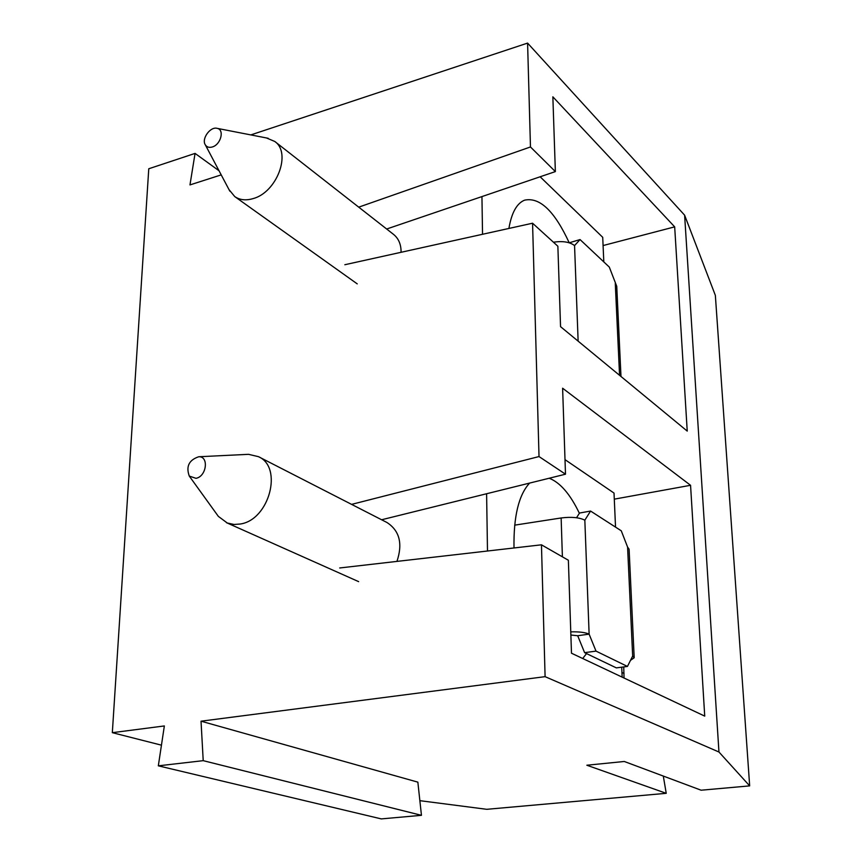 <?xml version="1.0" encoding="UTF-8"?>
<svg xmlns="http://www.w3.org/2000/svg" width="862" height="862" viewBox="0 0 862 862"><rect width="100%" height="100%" fill="white"/><g stroke="black" fill="none" stroke-linecap="round" stroke-linejoin="round"><path stroke-width="1.29" d="M201.029 721.192L203.216 760.661L421.453 815.323L417.854 782.146L201.029 721.192L545.096 676.659L718.951 752.009L749.671 785.885L701.118 790.206L624.282 761.48L586.85 765.23L666.229 793.32L486.75 809.31L419.859 800.669M161.453 745.167L112.329 732.678L164.351 725.944L158.328 765.833L203.216 760.661M666.229 793.32L663.309 776.069M718.951 752.009L684.611 215.166L715.352 295.364L749.671 785.885M603.088 245.551L674.677 226.857L687.229 431.097L560.548 326.655L557.865 246.241L532.565 223.215L344.832 264.731M674.677 226.857L552.854 96.813L555.365 171.592L530.464 146.96L527.587 43.1L684.611 215.166M614.294 499.152L690.559 485.295L562.617 388.223L565.494 474.197L539.019 456.558L532.565 223.215M690.559 485.295L704.728 716.117L571.484 653.213L568.37 560.246L541.455 544.816L339.693 567.972M545.096 676.659L541.455 544.816M112.329 732.678L148.77 168.758L195.06 153.404L189.974 184.91L221.211 174.878M351.588 504.378L539.019 456.558M358.732 207.149L530.464 146.96M250.81 134.914L527.587 43.1M555.365 171.592L386.661 229.012M565.494 474.197L381.607 519.764M219.034 170.762L195.06 153.404M421.453 815.323L381.295 818.9L158.328 765.833M565.009 459.64L614.024 493.075L615.533 527.113M621.717 667.188L622.159 677.133M514 547.973C513.504 516.521 518.708 494.896 529.613 483.086M549.213 478.238C560.246 482.591 570.299 494.282 579.372 513.299M586.526 653.579L582.723 658.514M487.493 551.012L486.599 493.743M396.94 561.41C402.899 543.674 399.569 530.712 386.963 522.501L258.471 456.677C283.264 467.172 269.278 519.98 240.261 524.021L234.055 524.473L227.299 523.018L218.355 516.381L216.89 514.355M246.058 454.446L248.547 454.328L258.471 456.677M195.965 478.313L189.284 476.083C185.826 466.471 188.983 460.028 198.734 456.752C209.154 456.181 206.589 476.567 195.965 478.313M624.034 678.017L623.743 666.919M627.579 547.058L632.665 656.036L634.195 657.76L629.098 549.18L627.579 547.058L621.276 530.809L590.578 511.058L584.835 520.174C579.361 517.437 571.463 516.694 561.14 517.965L514.679 525.152M634.195 657.76L630.499 660.357M632.665 656.036L627.439 666.445L596.019 651.112L589.102 634.12C585.212 632.396 579.102 631.641 570.773 631.857M627.439 666.445L616.33 667.878L584.608 652.663L577.691 635.736L570.87 635.025M590.578 511.058L579.533 513.041L576.538 517.739M584.608 652.663L596.019 651.112M577.691 635.736L589.123 634.13L584.835 520.174M569.254 242.793L580.051 239.571L609.294 267.069L616.75 286.324L620.985 376.478M580.051 239.571L574.555 245.573L578.133 341.147M553.447 242.222C562.724 240.821 569.76 241.942 574.555 245.573M540.129 176.775L602.721 237.319L603.809 261.908M508.903 228.452C511.575 212.785 516.78 203.357 524.505 200.189C539.666 196.838 554.568 211.039 569.211 242.782M482.537 234.281L481.944 196.579M401.078 252.297C401.153 244.528 398.675 238.591 393.632 234.464L274.752 141.454C291.733 152.865 276.799 192.485 253.008 198.626C245.875 200.717 239.776 200.038 234.733 196.568L229.012 189.618M266.477 137.963L274.752 141.454M212.375 146.949C209.197 147.887 206.848 147.176 205.307 144.816C201.255 138.868 210.393 126.218 217.202 128.363C224.702 129.656 220.855 144.579 212.375 146.949M561.14 517.965L562.39 556.82M624.034 673.459L621.955 672.468M615.274 283.35L619.562 375.315M226.394 522.641L358.635 581.634M189.284 476.083L218.355 516.381M198.734 456.752L248.547 454.328M234.733 196.568L357.245 283.878M205.307 144.816L229.831 191.17M217.202 128.363L268.201 138.297"/></g></svg>
